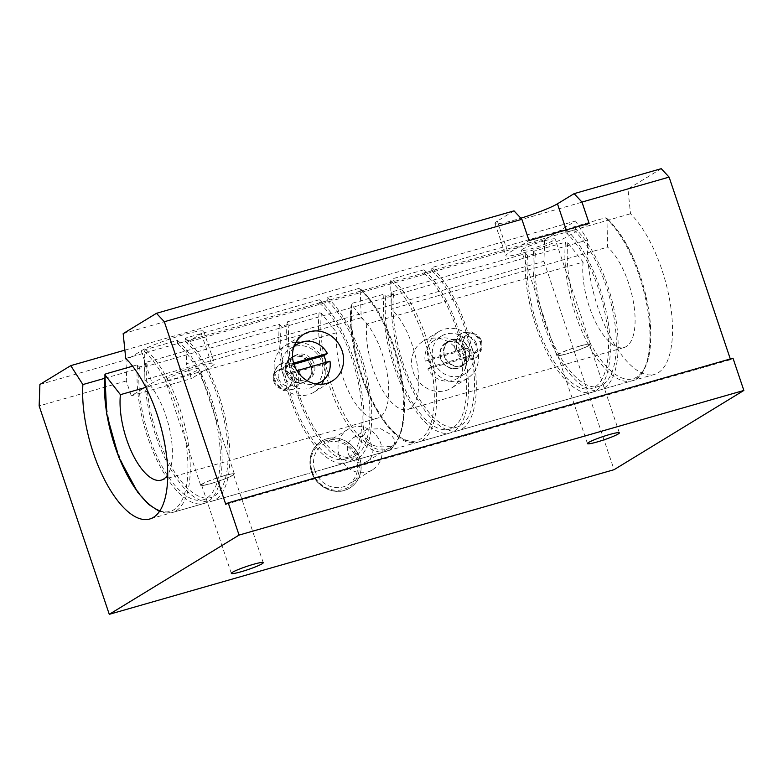 <?xml version="1.0" encoding="UTF-8"?>
<svg xmlns="http://www.w3.org/2000/svg" width="783" height="783" viewBox="0 0 783 783"><rect width="100%" height="100%" fill="white"/><g stroke="black" fill="none" stroke-linecap="round" stroke-linejoin="round"><path stroke-width="0.59" stroke-dasharray="3.92 2.94" d="M326.1 362.333A22.237 20.192 -121.4 0 1 326.305 363.469L287.919 374.47A22.237 20.192 -121.4 0 1 286.275 370.692A22.237 20.192 -121.4 0 1 285.306 366.728L293.928 364.252M285.306 366.728L288.986 364.486L293.596 363.165M296.923 370.702L291.589 372.228L287.919 374.47M326.305 363.469L329.976 361.227M282.604 372.933A22.237 20.192 58.6 0 0 313.719 386.322A22.237 20.192 58.6 0 0 319.366 356.823A22.237 20.192 58.6 0 0 290.542 348.357A22.237 20.192 58.6 0 0 282.604 372.933M293.684 347.398A22.237 20.192 58.6 0 0 288.986 364.486M291.589 372.228A22.237 20.192 58.6 0 0 316.009 383.964M299.86 372.747A14.143 12.841 58.6 0 0 280.069 364.242A14.143 12.841 58.6 0 0 276.477 383.004A14.143 12.841 58.6 0 0 294.809 388.378A14.143 12.841 58.6 0 0 299.86 372.747M278.728 378.806A9.925 9.005 58.6 0 0 292.607 384.776A9.925 9.005 58.6 0 0 295.132 371.612A9.925 9.005 58.6 0 0 282.272 367.844A9.925 9.005 58.6 0 0 278.728 378.806M310.88 366.023A14.143 12.841 -121.4 0 1 305.83 381.654A14.143 12.841 -121.4 0 1 287.498 376.271A14.143 12.841 -121.4 0 1 291.09 357.508A14.143 12.841 -121.4 0 1 310.88 366.023M286.441 373.021A13.683 12.42 58.6 0 0 305.595 381.262A13.683 12.42 58.6 0 0 309.06 363.106A13.683 12.42 58.6 0 0 291.325 357.9A13.683 12.42 58.6 0 0 286.441 373.021M273.835 381.801A9.925 9.005 58.6 0 0 287.713 387.771A9.925 9.005 58.6 0 0 290.229 374.607A9.925 9.005 58.6 0 0 277.378 370.829A9.925 9.005 58.6 0 0 273.835 381.801M290.111 370.78A13.683 12.42 58.6 0 0 309.265 379.021A13.683 12.42 58.6 0 0 312.74 360.865A13.683 12.42 58.6 0 0 295.005 355.658A13.683 12.42 58.6 0 0 290.111 370.78M312.104 365.279A14.143 12.841 58.6 0 0 292.313 356.764A14.143 12.841 58.6 0 0 288.721 375.527A14.143 12.841 58.6 0 0 307.053 380.91A14.143 12.841 58.6 0 0 312.104 365.279M469.839 355.668A22.237 20.192 58.6 0 0 468.87 351.704A22.237 20.192 58.6 0 0 467.236 347.926L428.839 358.927A22.237 20.192 58.6 0 0 431.453 366.669L469.839 355.668L466.169 357.909A22.237 20.192 -121.4 0 1 457.252 378.522A22.237 20.192 -121.4 0 1 427.772 368.91L466.169 357.909M467.236 347.926L463.556 350.167L425.169 361.169L428.839 358.927M431.453 366.669L427.772 368.91M472.541 349.463A22.237 20.192 58.6 0 0 441.426 336.073A22.237 20.192 58.6 0 0 435.779 365.573A22.237 20.192 58.6 0 0 464.603 374.039A22.237 20.192 58.6 0 0 472.541 349.463M425.169 361.169A22.237 20.192 -121.4 0 1 434.076 340.556A22.237 20.192 -121.4 0 1 463.556 350.167M455.285 349.639A14.143 12.841 -121.4 0 1 460.335 334.008A14.143 12.841 -121.4 0 1 478.667 339.391A14.143 12.841 -121.4 0 1 475.075 358.154A14.143 12.841 -121.4 0 1 455.285 349.639M476.416 343.59A9.925 9.005 -121.4 0 1 472.873 354.552A9.925 9.005 -121.4 0 1 460.022 350.774A9.925 9.005 -121.4 0 1 462.538 337.62A9.925 9.005 -121.4 0 1 476.416 343.59M481.32 340.595A9.925 9.005 -121.4 0 1 477.777 351.567A9.925 9.005 -121.4 0 1 464.916 347.789A9.925 9.005 -121.4 0 1 467.431 334.625A9.925 9.005 -121.4 0 1 481.32 340.595M359.651 457.693A27.376 24.85 58.6 0 0 321.353 441.221A27.376 24.85 58.6 0 0 314.414 477.532A27.376 24.85 58.6 0 0 349.884 487.946A27.376 24.85 58.6 0 0 359.651 457.693M314.835 470.544A23.666 21.484 58.6 0 0 347.946 484.785A23.666 21.484 58.6 0 0 353.955 453.386A23.666 21.484 58.6 0 0 323.291 444.382A23.666 21.484 58.6 0 0 314.835 470.544M589.129 223.361L568.311 236.075A34.217 3.484 -18.6 0 1 532.577 250.188A34.217 3.484 -18.6 0 1 505.838 255.591A34.217 3.484 -18.6 0 1 508.226 253.291L529.034 240.587M514.02 210.862L497.362 221.031A34.217 3.484 161.4 0 0 494.983 223.331A34.217 3.484 161.4 0 0 520.852 218.203M225.758 504.321L730.549 359.691L730.304 358.966M730.549 359.691L732.996 358.193M544.684 239.843L543.931 261.307L186.383 363.752L187.127 342.288L544.684 239.843L575.525 221.012L587.661 239.941A88.959 36.184 74 0 0 608.381 333.225A88.959 36.184 74 0 0 654.471 374.401L149.68 519.021M39.904 384.473L127.032 359.505L126.288 380.969L131.28 395.806L152.098 383.093A34.217 3.484 -18.6 0 1 187.832 368.979A34.217 3.484 -18.6 0 1 214.571 363.576A34.217 3.484 -18.6 0 1 212.183 365.876L191.375 378.59L186.383 363.752M187.127 342.288L201.329 333.617A34.217 3.484 161.4 0 0 203.707 331.317A34.217 3.484 161.4 0 0 176.978 336.719A34.217 3.484 161.4 0 0 141.234 350.843L127.032 359.505M543.931 261.307L614.068 469.692M126.288 380.969L39.15 405.927M131.28 395.806L191.375 378.59M413.062 371.661A27.376 24.85 58.6 0 0 451.36 388.133A27.376 24.85 58.6 0 0 458.309 351.821A27.376 24.85 58.6 0 0 422.84 341.408A27.376 24.85 58.6 0 0 413.062 371.661M579.674 346.164A16.825 1.713 161.4 0 0 557.711 355.208A16.825 1.713 161.4 0 0 574.203 351.469A16.825 1.713 161.4 0 0 589.599 344.481A16.825 1.713 161.4 0 0 579.674 346.164M223.556 475.976A16.825 1.713 161.4 0 0 201.583 485.01A16.825 1.713 161.4 0 0 218.075 481.271A16.825 1.713 161.4 0 0 233.471 474.283A16.825 1.713 161.4 0 0 223.556 475.976M323.81 379.794A27.376 24.85 58.6 0 0 323.722 361.952A27.376 24.85 58.6 0 0 300.966 342.367M296.013 342.171A27.376 24.85 58.6 0 0 285.423 345.469A27.376 24.85 58.6 0 0 278.474 381.781A27.376 24.85 58.6 0 0 313.944 392.195A27.376 24.85 58.6 0 0 321.725 384.287M298.636 373.501C295.044 365.69 289.27 362.519 281.322 363.968L278.464 365.221L273.15 373.315L275.234 383.758L283.377 390.502L293.204 389.357L298.607 382.574L298.636 373.501M428.976 361.942A27.376 24.85 -121.4 0 1 438.754 331.689A27.376 24.85 -121.4 0 1 474.224 342.102A27.376 24.85 -121.4 0 1 467.275 378.414A27.376 24.85 -121.4 0 1 428.976 361.942M456.509 348.895L456.538 339.822L461.941 333.039L471.777 331.894L479.91 338.628L481.995 349.081L476.681 357.175L473.823 358.428C465.875 359.877 460.11 356.696 456.509 348.895M366.924 441.573L363.655 435.642L367.178 429.28L380.616 428.683L390.825 434.555L395.288 440.418L393.829 445.077L391.383 446.095C380.597 447.954 372.444 446.447 366.924 441.573M348.083 453.073A13.683 12.42 58.6 0 0 367.237 461.314A13.683 12.42 58.6 0 0 370.711 443.158A13.683 12.42 58.6 0 0 352.976 437.951A13.683 12.42 58.6 0 0 348.083 453.073M339.323 455.589A23.666 21.484 -121.4 0 1 347.769 429.436A23.666 21.484 -121.4 0 1 378.443 438.441A23.666 21.484 -121.4 0 1 372.434 469.829A23.666 21.484 -121.4 0 1 339.323 455.589M223.899 475.761A17.794 1.811 -18.6 0 1 234.391 473.969A17.794 1.811 -18.6 0 1 218.105 481.369A17.794 1.811 -18.6 0 1 200.673 485.323A17.794 1.811 -18.6 0 1 223.899 475.761M188.507 370.604A17.794 1.811 161.4 0 0 165.282 380.166A17.794 1.811 161.4 0 0 182.723 376.202A17.794 1.811 161.4 0 0 198.999 368.813A17.794 1.811 161.4 0 0 188.507 370.604M580.027 345.959A17.794 1.811 -18.6 0 1 590.519 344.168A17.794 1.811 -18.6 0 1 574.233 351.557A17.794 1.811 -18.6 0 1 556.801 355.521A17.794 1.811 -18.6 0 1 580.027 345.959M544.635 240.792A17.794 1.811 161.4 0 0 521.409 250.354A17.794 1.811 161.4 0 0 538.851 246.4A17.794 1.811 161.4 0 0 555.127 239.011A17.794 1.811 161.4 0 0 544.635 240.792M661.244 168.678L627.956 189.006L630.521 213.769A88.959 36.184 74 0 1 670.61 305.761A88.959 36.184 74 0 1 654.471 374.401M123.166 333.636L627.956 189.006M124.879 350.138L575.525 221.012M104.56 378.355L587.661 239.941M125.73 358.399L630.521 213.769M444.264 356.373A14.143 12.841 58.6 0 0 464.055 364.888A14.143 12.841 58.6 0 0 467.647 346.125A14.143 12.841 58.6 0 0 449.315 340.742A14.143 12.841 58.6 0 0 444.264 356.373M440.594 358.614A14.143 12.841 -121.4 0 1 445.644 342.983A14.143 12.841 -121.4 0 1 463.976 348.366A14.143 12.841 -121.4 0 1 460.384 367.129A14.143 12.841 -121.4 0 1 440.594 358.614M465.033 351.606A13.683 12.42 -121.4 0 1 460.15 366.738A13.683 12.42 -121.4 0 1 442.415 361.531A13.683 12.42 -121.4 0 1 445.879 343.375A13.683 12.42 -121.4 0 1 465.033 351.606M468.704 349.365A13.683 12.42 -121.4 0 1 463.82 364.496A13.683 12.42 -121.4 0 1 446.085 359.289A13.683 12.42 -121.4 0 1 449.559 341.134A13.683 12.42 -121.4 0 1 468.704 349.365M132.601 366.19L137.622 364.751L139.394 366.992L147.204 364.751L145.432 362.509L279.443 324.113L281.214 326.354L289.025 324.113L287.253 321.882L319.102 312.75L321.412 313.337L336.749 332.687L145.863 387.379M321.412 313.337A87.246 35.489 -106 0 0 358.545 435.485A87.246 35.489 -106 0 0 404.263 407.571A87.246 35.489 -106 0 0 360.542 289.456L359.006 288.389L327.157 297.52L327.235 300.789L319.425 303.031L319.337 299.752L185.336 338.148L185.414 341.427L177.604 343.668L177.516 340.39L145.667 349.512L144.199 351.43L144.894 379.716L361.237 317.732L360.17 288.594C376.584 304.068 389.268 328.185 398.234 360.924C404.958 387.712 406.24 410.4 402.071 428.976C397.744 443.1 392.234 450.587 385.549 451.448A88.959 36.184 74 0 1 338.354 408.002A88.959 36.184 74 0 1 319.102 312.75M144.894 379.716A54.741 22.267 74 0 1 169.099 426.98A54.741 22.267 74 0 1 167.728 474.801M177.516 340.39A88.959 36.184 74 0 1 219.808 432.216A88.959 36.184 74 0 1 204.069 503.44A88.959 36.184 74 0 1 156.874 459.993A88.959 36.184 74 0 1 137.622 364.751M177.604 343.668A85.19 34.648 74 0 1 218.105 431.609A85.19 34.648 74 0 1 203.032 499.828A85.19 34.648 74 0 1 157.833 458.212A85.19 34.648 74 0 1 139.394 366.992M185.414 341.427A85.19 34.648 74 0 1 225.915 429.368A85.19 34.648 74 0 1 210.842 497.587A85.19 34.648 74 0 1 165.644 455.97A85.19 34.648 74 0 1 147.204 364.751M185.336 338.148A88.959 36.184 74 0 1 227.618 429.984A88.959 36.184 74 0 1 211.88 501.208A88.959 36.184 74 0 1 164.684 457.761A88.959 36.184 74 0 1 145.432 362.509M319.337 299.752A88.959 36.184 74 0 1 361.629 391.588A88.959 36.184 74 0 1 345.89 462.812A88.959 36.184 74 0 1 298.695 419.365A88.959 36.184 74 0 1 279.443 324.113M327.157 297.52A88.959 36.184 74 0 1 369.439 389.347A88.959 36.184 74 0 1 353.701 460.57A88.959 36.184 74 0 1 306.505 417.124A88.959 36.184 74 0 1 287.253 321.882M361.237 317.732A54.741 22.267 74 0 1 387.301 374.245A54.741 22.267 74 0 1 377.631 418.122A54.741 22.267 74 0 1 348.562 391.343A54.741 22.267 74 0 1 336.749 332.687M319.425 303.031A85.19 34.648 74 0 1 359.916 390.971A85.19 34.648 74 0 1 344.853 459.19A85.19 34.648 74 0 1 299.654 417.574A85.19 34.648 74 0 1 281.214 326.354M327.235 300.789A85.19 34.648 74 0 1 367.736 388.74A85.19 34.648 74 0 1 352.663 456.959A85.19 34.648 74 0 1 307.465 415.342A85.19 34.648 74 0 1 289.025 324.113M567.792 242.75A87.246 35.489 -106 0 0 604.936 364.898A87.246 35.489 -106 0 0 650.653 336.984A87.246 35.489 -106 0 0 606.923 218.858L606.551 218.007C622.965 233.481 635.649 257.587 644.615 290.327C651.339 317.125 652.621 339.802 648.461 358.379C644.125 372.502 638.615 380 631.93 380.851A88.959 36.184 74 0 1 584.735 337.404A88.959 36.184 74 0 1 565.483 242.162L567.792 242.75L583.129 262.09L366.796 324.074L351.264 304.127C343.629 359.426 388.172 454.287 418.602 441.974A88.959 36.184 -106 0 0 434.34 370.75A88.959 36.184 -106 0 0 392.058 278.924L390.59 280.843L391.285 309.128L607.618 247.144L606.923 218.858L605.386 217.801L573.538 226.923L573.616 230.202L565.806 232.443L565.727 229.165L431.717 267.561L431.795 270.83L423.985 273.071L423.906 269.802L392.058 278.924M390.59 280.843A87.246 35.489 74 0 1 434.311 398.968A87.246 35.489 74 0 1 388.593 426.882A87.246 35.489 74 0 1 351.459 304.734L352.154 303.285L384.003 294.154L385.784 296.395L393.595 294.163L391.813 291.922L525.824 253.526L527.605 255.767L535.415 253.526L533.634 251.284L565.483 242.162M583.129 262.09A54.741 22.267 -106 0 0 594.943 320.746A54.741 22.267 -106 0 0 624.012 347.535A54.741 22.267 -106 0 0 633.682 303.647A54.741 22.267 -106 0 0 607.618 247.144M533.634 251.284A88.959 36.184 -106 0 0 552.886 346.526A88.959 36.184 -106 0 0 600.081 389.983A88.959 36.184 -106 0 0 615.82 318.759A88.959 36.184 -106 0 0 573.538 226.923M535.415 253.526A85.19 34.648 -106 0 0 553.845 344.745A85.19 34.648 -106 0 0 599.044 386.362A85.19 34.648 -106 0 0 614.117 318.143A85.19 34.648 -106 0 0 573.616 230.202M527.605 255.767A85.19 34.648 -106 0 0 546.035 346.986A85.19 34.648 -106 0 0 591.234 388.603A85.19 34.648 -106 0 0 606.306 320.384A85.19 34.648 -106 0 0 565.806 232.443M525.824 253.526A88.959 36.184 -106 0 0 545.076 348.768A88.959 36.184 -106 0 0 592.271 392.214A88.959 36.184 -106 0 0 608.009 320.991A88.959 36.184 -106 0 0 565.727 229.165M391.813 291.922A88.959 36.184 -106 0 0 411.065 387.164A88.959 36.184 -106 0 0 458.261 430.611A88.959 36.184 -106 0 0 473.999 359.387A88.959 36.184 -106 0 0 431.717 267.561M384.003 294.154A88.959 36.184 -106 0 0 403.255 389.405A88.959 36.184 -106 0 0 450.45 432.852A88.959 36.184 -106 0 0 466.188 361.629A88.959 36.184 -106 0 0 423.906 269.802M366.796 324.074A54.741 22.267 -106 0 0 378.61 382.73A54.741 22.267 -106 0 0 407.679 409.519A54.741 22.267 -106 0 0 417.349 365.632A54.741 22.267 -106 0 0 391.285 309.128M393.595 294.163A85.19 34.648 -106 0 0 412.024 385.383A85.19 34.648 -106 0 0 457.223 426.999A85.19 34.648 -106 0 0 472.296 358.78A85.19 34.648 -106 0 0 431.795 270.83M385.784 296.395A85.19 34.648 -106 0 0 404.214 387.614A85.19 34.648 -106 0 0 449.413 429.231A85.19 34.648 -106 0 0 464.485 361.022A85.19 34.648 -106 0 0 423.985 273.071M312.172 471.503A26.005 23.607 58.6 0 0 353.573 482.915A26.005 23.607 58.6 0 0 339.274 440.457A26.005 23.607 58.6 0 0 312.172 471.503M311.458 471.542A27.376 24.85 -121.4 0 1 321.236 441.299A27.376 24.85 -121.4 0 1 359.534 457.771A27.376 24.85 -121.4 0 1 349.756 488.024A27.376 24.85 -121.4 0 1 311.458 471.542M497.362 221.031L508.226 253.291M566.246 229.918L568.311 236.075M201.329 333.617L212.183 365.876M141.234 350.843L152.098 383.093M144.199 351.43A87.246 35.489 74 0 1 187.186 452.975A87.246 35.489 74 0 1 159.889 510.79M105.774 373.873A88.959 36.184 -106 0 0 125.026 469.125A88.959 36.184 -106 0 0 172.221 512.571A88.959 36.184 -106 0 0 187.949 441.348A88.959 36.184 -106 0 0 145.667 349.512M359.006 288.389A88.959 36.184 74 0 1 401.288 380.225A88.959 36.184 74 0 1 385.549 451.448L353.701 460.57M605.386 217.801A88.959 36.184 74 0 1 647.668 309.628A88.959 36.184 74 0 1 631.93 380.851L600.081 389.983M352.154 303.285A88.959 36.184 -106 0 0 371.406 398.527A88.959 36.184 -106 0 0 418.602 441.974L450.45 432.852M313.719 386.322L317.272 384.15M290.542 348.357L294.095 346.194M287.713 387.771L292.607 384.776M277.378 370.829L282.272 367.844M305.595 381.262L309.265 379.021M291.325 357.9L295.005 355.658M305.83 381.654L307.053 380.91M291.09 357.508L292.313 356.764M441.426 336.073L434.076 340.556M464.603 374.039L457.252 378.522M467.431 334.625L462.538 337.62M477.777 351.567L472.873 354.552M349.884 487.946L349.756 488.024C336.729 496.686 316.273 487.975 311.36 471.64C307.797 458.593 311.096 448.483 321.236 441.299L321.353 441.221M619.353 432.862L589.599 344.481M587.456 443.599L557.711 355.208M263.225 562.674L233.471 474.283M231.337 573.401L201.583 485.01M313.944 392.195L332.315 380.978M285.423 345.469L303.784 334.263M293.204 389.366L294.809 388.378M278.464 365.221L280.069 364.242M438.754 331.689L422.84 341.408M467.275 378.414L451.36 388.133M461.941 333.029L460.335 334.008M476.681 357.175L475.075 358.154M367.178 429.28L352.976 437.951M393.829 445.077L367.237 461.314M347.769 429.436L323.291 444.382M372.434 469.829L347.946 484.785M234.391 473.969L198.999 368.813M200.673 485.323L165.282 380.166M590.519 344.168L555.127 239.011M556.801 355.521L521.409 250.354M494.983 223.331L505.838 255.591M203.707 331.317L214.571 363.576M449.315 340.742L445.644 342.983M464.055 364.888L460.384 367.129M449.559 341.134L445.879 343.375M463.82 364.496L460.15 366.738M159.448 511.456L172.221 512.571L204.069 503.44M203.032 499.828L210.842 497.587M211.88 501.208L345.89 462.812M344.853 459.19L352.663 456.959M161.288 480.106L377.631 418.122M599.044 386.362L591.234 388.603M592.271 392.214L458.261 430.611M457.223 426.999L449.413 429.231M624.012 347.535L407.679 409.519"/><path stroke-width="1.17" d="M293.928 364.252L323.702 355.727A22.237 20.192 -121.4 0 1 326.1 362.333M293.596 363.165L327.372 353.485L323.702 355.727M316.009 383.964A22.237 20.192 58.6 0 0 321.069 381.84A22.237 20.192 58.6 0 0 329.976 361.227L296.923 370.702M327.372 353.485A22.237 20.192 58.6 0 0 297.892 343.874A22.237 20.192 58.6 0 0 293.684 347.398M156.463 313.308L164.313 321.735L521.87 219.289L514.02 210.862L156.463 313.308L123.166 333.636L125.73 358.399A88.959 36.184 -106 0 1 165.82 450.391A88.959 36.184 -106 0 1 149.68 519.021A88.959 36.184 -106 0 1 103.601 477.855A88.959 36.184 -106 0 1 82.881 384.561L104.56 378.355M730.304 358.966L669.103 177.105L661.244 168.678L574.115 193.646L581.965 202.073L589.129 223.361L529.034 240.587L521.87 219.289M164.313 321.735L225.758 504.321L228.205 502.823L732.996 358.193L743.85 390.453L239.069 535.083L228.205 502.823M581.965 202.073L669.103 177.105M342.093 350.735A27.376 24.85 -121.4 0 1 332.315 380.978A27.376 24.85 -121.4 0 1 296.845 370.574A27.376 24.85 -121.4 0 1 303.784 334.263A27.376 24.85 -121.4 0 1 342.093 350.735M520.852 218.203A34.217 3.484 161.4 0 0 557.457 203.815L574.115 193.646M239.069 535.083L109.277 614.322L614.068 469.692L743.85 390.453M109.277 614.322L39.15 405.927L39.904 384.473L70.744 365.641L124.879 350.138M609.428 434.555A16.825 1.713 -18.6 0 1 619.353 432.862A16.825 1.713 -18.6 0 1 603.947 439.85A16.825 1.713 -18.6 0 1 587.456 443.599A16.825 1.713 -18.6 0 1 609.428 434.555M253.3 564.357A16.825 1.713 -18.6 0 1 263.225 562.674A16.825 1.713 -18.6 0 1 247.82 569.662A16.825 1.713 -18.6 0 1 231.337 573.401A16.825 1.713 -18.6 0 1 253.3 564.357M300.966 342.367A27.376 24.85 58.6 0 0 296.013 342.171M321.725 384.287A27.376 24.85 58.6 0 0 323.81 379.794M70.744 365.641L82.881 384.561M145.863 387.379L120.416 394.671L104.883 374.714L106.723 414.285L118.703 457.115L137.798 492.438L148.604 504.389L159.448 511.456M159.889 510.79A87.246 35.489 74 0 1 105.079 375.321L105.774 373.873L132.601 366.19M167.728 474.801A54.741 22.267 74 0 1 161.288 480.106A54.741 22.267 74 0 1 132.229 453.318A54.741 22.267 74 0 1 120.416 394.671M557.457 203.815L566.246 229.918M317.272 384.15L321.069 381.84M294.095 346.194L297.892 343.874"/></g></svg>
